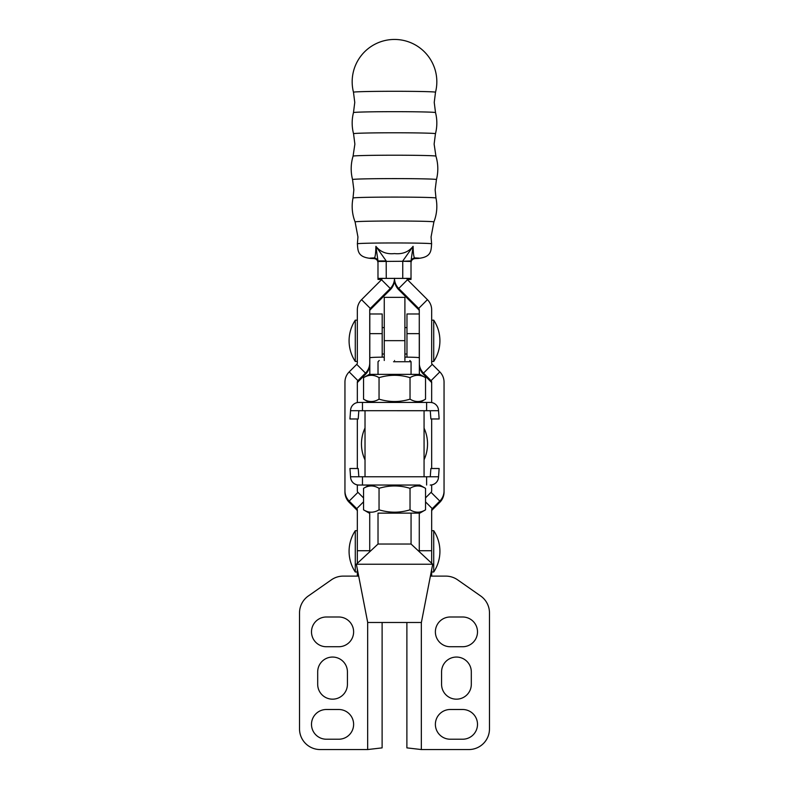 <?xml version="1.0" encoding="UTF-8"?>
<svg xmlns="http://www.w3.org/2000/svg" width="789" height="789" viewBox="0 0 789 789"><rect width="100%" height="100%" fill="white"/><g stroke="black" fill="none" stroke-linecap="round" stroke-linejoin="round"><path stroke-width="1.18" d="M311.497 631.871A14.863 14.863 0 0 1 326.37 616.998L338.757 616.998A14.863 14.863 0 0 1 353.62 631.871A14.863 14.863 0 0 1 338.757 646.733L326.37 646.733A14.863 14.863 0 0 1 311.497 631.871M311.497 724.361A14.863 14.863 0 0 1 326.37 709.498L338.757 709.498A14.863 14.863 0 0 1 353.62 724.361A14.863 14.863 0 0 1 338.757 739.224L326.37 739.224A14.863 14.863 0 0 1 311.497 724.361M450.243 616.998A14.863 14.863 0 0 0 435.38 631.871A14.863 14.863 0 0 0 450.243 646.733L462.63 646.733A14.863 14.863 0 0 0 477.503 631.871A14.863 14.863 0 0 0 462.63 616.998L450.243 616.998M450.243 709.498A14.863 14.863 0 0 0 435.38 724.361A14.863 14.863 0 0 0 450.243 739.224L462.63 739.224A14.863 14.863 0 0 0 477.503 724.361A14.863 14.863 0 0 0 462.63 709.498L450.243 709.498M369.725 513.126L369.725 551.767M382.113 622.501L382.113 747.873L367.664 749.55L320.176 749.55A20.642 20.642 0 0 1 299.524 728.908L299.524 612.895A20.642 20.642 0 0 1 308.331 595.981L331.36 579.856A20.642 20.642 0 0 1 343.195 576.118L358.689 576.118M430.39 576.118L445.805 576.118A20.642 20.642 0 0 1 457.64 579.856L480.669 595.981A20.642 20.642 0 0 1 489.476 612.895L489.476 728.908A20.642 20.642 0 0 1 468.824 749.55L421.336 749.55L406.887 747.873L406.887 622.501M419.275 513.126L419.275 551.698M441.574 684.31A14.863 14.863 0 0 0 456.436 699.172A14.863 14.863 0 0 0 471.309 684.31L471.309 671.922A14.863 14.863 0 0 0 456.436 657.059A14.863 14.863 0 0 0 441.574 671.922L441.574 684.31M347.426 671.922L347.426 684.31A14.863 14.863 0 0 1 332.563 699.172A14.863 14.863 0 0 1 317.691 684.31L317.691 671.922A14.863 14.863 0 0 1 332.563 657.059A14.863 14.863 0 0 1 347.426 671.922M378.02 513.136L419.837 513.126L378.02 513.126L378.02 544.035L411.059 544.035L432.707 564.224L356.372 564.224L367.704 622.491L421.385 622.491L367.704 622.491M411.059 374.371L411.059 361.737L393.533 361.737M394.539 360.494C414.255 360.494 414.255 360.494 394.539 360.494C374.834 360.494 374.834 360.494 394.539 360.494M419.275 311.113A2.061 2.061 -0 0 0 418.673 309.653L398.731 289.721A14.449 14.449 180 0 1 394.5 279.503L394.5 278.27A14.449 14.449 -0 0 0 398.731 288.488L418.673 308.42A2.061 2.061 180 0 1 419.275 309.88L419.275 357.752M419.275 550.732L431.662 550.732L431.662 510.098A2.061 2.061 -0 0 1 432.264 508.639L439.818 501.084L439.818 502.317A14.449 14.449 -0 0 0 444.049 492.099L444.049 382.123A14.449 14.449 180 0 0 439.818 371.905L432.264 364.36L423.506 373.118A14.449 14.449 -0 0 1 419.353 364.439M431.662 550.732L431.662 563.247M431.662 569.589L431.662 576.118M432.264 364.36A2.061 2.061 -0 0 1 431.662 362.901L431.662 309.88A14.449 14.449 180 0 0 427.431 299.662L407.489 279.73L398.731 288.488L398.731 289.721M425.537 497.859L431.06 492.336A2.061 2.061 180 0 0 431.662 490.876L431.662 484.939M431.662 468.508L431.662 418.989M431.662 402.558L431.662 382.123A2.061 2.061 180 0 0 431.06 380.663L423.506 373.118L423.506 374.341A14.449 14.449 180 0 1 419.353 365.672M406.887 278.27A2.061 2.061 -0 0 0 407.489 279.73M431.662 383.355A2.061 2.061 -0 0 0 431.06 381.896L423.506 374.341M444.049 490.876A14.449 14.449 180 0 1 439.818 501.084L431.06 492.336M431.662 511.321A2.061 2.061 180 0 1 432.264 509.872L439.818 502.317M357.338 402.577L357.338 382.123A2.061 2.061 180 0 1 357.94 380.663L365.494 373.118A14.449 14.449 -0 0 0 369.725 362.901L369.725 309.88A2.061 2.061 180 0 1 370.327 308.42L390.269 288.488A14.449 14.449 -0 0 0 394.5 278.27L394.5 279.503A14.449 14.449 180 0 1 390.269 289.721L370.327 309.653A2.061 2.061 -0 0 0 369.725 311.113M357.338 576.118L357.338 569.165M357.338 563.326L357.338 510.098A2.061 2.061 -0 0 0 356.736 508.639L349.182 501.084A14.449 14.449 180 0 1 344.951 490.876L344.951 382.123A14.449 14.449 180 0 1 349.182 371.905L356.736 364.36A2.061 2.061 -0 0 0 357.338 362.901L357.338 309.88A14.449 14.449 180 0 1 361.569 299.662L381.511 279.73A2.061 2.061 -0 0 0 382.113 278.27M369.725 362.901L369.725 364.123A14.449 14.449 180 0 1 365.494 374.341L357.94 381.896A2.061 2.061 -0 0 0 357.338 383.355M363.551 497.938L357.94 492.336A2.061 2.061 180 0 1 357.338 490.876L357.338 484.929M357.338 468.508L357.338 418.989M357.338 511.321A2.061 2.061 180 0 0 356.736 509.872L349.182 502.317A14.449 14.449 -0 0 1 344.951 492.099L344.951 490.876M419.353 357.94L419.353 333.658M419.353 374.38L419.353 357.821A14.449 0.671 -0 0 0 404.905 357.151L404.905 297.354L384.263 297.354L384.263 340.651L404.905 340.651M406.966 357.161L406.966 313.973L419.275 313.973M369.804 374.38L369.804 357.821A14.449 0.671 -0 0 1 384.263 357.151L384.263 340.651M369.804 333.658L382.192 333.658L382.192 313.973L369.804 313.973L369.804 357.94M382.192 333.658L382.192 357.161M365.021 459.918A37.507 37.507 0 0 1 361.47 443.98A37.507 37.507 0 0 0 361.47 443.98M427.53 443.98A37.507 37.507 0 0 0 427.53 443.96A37.507 37.507 0 0 1 424.068 459.74M433.723 530.701A37.507 37.507 0 0 1 433.723 571.995L433.723 530.701L431.662 530.701M355.277 551.343L355.277 530.701A37.507 37.507 0 0 0 355.277 571.995L355.277 551.343M365.021 459.859A37.507 37.507 0 0 1 365.021 427.993M424.068 428.171A37.507 37.507 0 0 1 424.068 459.681M433.723 320.166A37.507 37.507 0 0 1 433.723 361.451L433.723 320.166L431.662 320.166M355.277 340.809L355.277 320.166A37.507 37.507 0 0 0 355.277 361.451L355.277 340.809M365.021 476.763L365.021 410.714L373.661 410.704L424.068 410.714L424.068 476.763M424.068 433.802L424.068 434.946M433.901 221.916A42.32 42.32 0 0 0 435.982 198.039L435.982 198.039A41.482 0.947 180 0 0 394.5 197.092A41.482 0.947 180 0 0 353.018 198.039A42.32 42.32 0 0 0 355.099 221.916L355.099 221.916A39.401 0.907 0 0 1 394.5 221.009A39.401 0.907 0 0 1 433.901 221.916L431.06 236.976L431.622 243.811C430.991 250.932 431.77 258.151 415.014 258.585C412.578 258.9 411.247 260.271 411.02 262.717M436.445 179.567A43.306 43.306 0 0 0 435.922 156.153L435.922 156.153A41.422 0.947 180 0 0 394.5 155.206A41.422 0.947 180 0 0 353.077 156.153A43.306 43.306 0 0 0 352.555 179.567L352.555 179.567A41.945 0.957 0 0 1 394.5 178.6A41.945 0.957 0 0 1 436.445 179.567L435.153 189.824L435.982 198.039M435.459 133.726A42.32 42.32 0 0 0 435.518 112.6L435.518 112.6A41.018 0.937 180 0 0 394.5 111.673A41.018 0.937 180 0 0 353.482 112.6A42.32 42.32 0 0 0 353.541 133.726L353.541 133.726A40.959 0.937 0 0 1 394.5 132.779A40.959 0.937 0 0 1 435.459 133.726L434.128 144.111L435.922 156.153M435.518 92.224A42.32 42.32 0 0 0 394.5 39.45A42.32 42.32 0 0 0 353.482 92.224L353.482 92.224A41.018 0.937 0 0 1 394.5 91.287A41.018 0.937 0 0 1 435.518 92.224L434.236 102.412L435.518 112.6M431.622 243.811A37.122 0.848 0 0 0 394.5 242.963A37.122 0.848 0 0 0 357.378 243.811C358.009 250.932 357.23 258.151 373.986 258.585L373.858 258.575A4.132 4.132 180 0 1 377.98 262.698M377.98 262.066A4.132 4.132 180 0 0 373.858 257.934A24.913 0.572 180 0 0 373.858 258.575L373.858 257.934C375.031 258.506 375.712 254.65 375.909 246.346C380.436 251.997 386.64 254.413 394.5 253.585C402.36 254.413 408.564 251.997 413.091 246.346C413.288 254.65 413.969 258.506 415.142 257.934A4.132 4.132 -0 0 0 411.02 262.066L411.02 278.389L377.98 278.389L377.98 260.932L375.909 246.346L386.196 260.952L386.245 278.192M353.482 112.6L354.764 102.412L353.482 92.224M353.077 156.153L354.872 144.111L353.541 133.726M353.018 198.039L353.847 189.824L352.555 179.567M407.341 279.562L411.02 279.405L411.02 278.389M402.755 278.192L402.755 261.277L377.98 261.465M377.98 278.389L377.98 279.405L381.659 279.562M411.02 262.698A4.132 4.132 -0 0 1 415.142 258.575A24.913 0.572 180 0 0 415.142 257.934L415.014 258.585M402.804 260.952L413.091 246.346L411.02 260.932L402.755 261.277L411.02 261.465M377.98 260.932L386.196 260.952M358.827 485.067A8.255 8.255 180 0 1 350.592 477.424L350.592 477.384A8.255 8.255 -0 0 0 358.827 485.028L369.213 485.067M419.876 485.067L362.467 485.028L362.467 476.763L426.612 476.763L426.612 485.028M350.592 477.384L349.941 468.508L358.206 468.508L358.827 476.763L362.467 476.763M358.827 485.028L362.467 485.028M438.546 476.763L430.261 476.763L430.883 468.508L439.138 468.508L438.497 477.424A8.255 8.255 180 0 1 430.261 485.067M430.261 476.763L426.612 476.763M430.261 485.028A8.255 8.255 -0 0 0 438.497 477.384M349.941 468.508L358.206 468.508M430.883 468.508L439.138 468.508M349.941 418.959L358.206 418.989L349.941 418.959L350.592 410.083A8.255 8.255 -0 0 1 358.827 402.439L426.612 402.439L426.612 410.694L362.467 410.694L362.467 402.439M424.068 410.734L438.546 410.694L439.138 418.989L430.883 418.989L430.261 410.694L426.612 410.694M349.941 418.989L358.206 418.989L358.827 410.694L362.467 410.694M365.021 410.734L358.817 410.734M438.546 410.694L438.497 410.083A8.255 8.255 -0 0 0 430.261 402.439L426.612 402.439M350.543 410.694L358.827 410.694L358.206 418.959M430.261 410.734L430.883 418.989L439.138 418.989M425.518 377.665L419.837 374.38L394.539 374.361L369.252 374.38L363.551 377.675C368.7 374.519 373.868 374.509 379.045 377.655C389.411 374.509 399.737 374.509 410.033 377.655C415.192 374.509 420.359 374.519 425.537 377.675L425.537 399.165C420.379 402.311 415.211 402.301 410.033 399.155C399.737 402.301 389.411 402.301 379.045 399.155C373.897 402.301 368.729 402.311 363.551 399.165L369.213 402.439M363.551 377.675L363.551 399.165M379.045 377.655L379.045 399.155M410.033 377.655L410.033 399.155M425.518 488.322L419.837 485.048L394.539 485.028L369.252 485.048L363.551 488.332C368.7 485.176 373.868 485.176 379.045 488.322C389.411 485.166 399.737 485.166 410.033 488.322C415.192 485.176 420.359 485.176 425.537 488.332L425.537 509.832C420.379 512.978 415.211 512.968 410.033 509.812C399.737 512.968 389.411 512.968 379.045 509.812C373.897 512.968 368.729 512.978 363.551 509.832L369.252 513.126M363.551 488.332L363.551 509.832M379.045 488.322L379.045 509.812M410.033 488.322L410.033 509.812M419.837 513.126L425.518 509.842M421.336 749.55L421.336 622.491M367.664 622.274L367.664 749.55M418.673 309.653L418.673 308.42L427.431 299.662M439.818 371.905L431.06 380.663L431.06 381.896M425.537 501.903L432.264 508.639L432.264 509.872M361.569 299.662L370.327 308.42L370.327 309.653M381.511 279.73L390.269 288.488L390.269 289.721M365.494 374.341L365.494 373.118L356.736 364.36M349.182 371.905L357.94 380.663L357.94 381.896M349.182 502.317L349.182 501.084L357.94 492.336M356.736 509.872L356.736 508.639L363.551 501.824M369.725 550.732L357.338 550.732M384.263 360.494L384.263 357.151M404.905 360.494L404.905 357.151M406.966 333.658L419.275 333.658M358.827 476.763L350.543 476.763M439.138 418.959L430.883 418.959M378.02 544.035L356.372 564.224M421.385 622.491L432.707 564.224M411.059 361.727L409.816 360.494M411.059 513.126L411.059 544.035M379.262 360.494L378.02 361.737L378.02 374.371M357.338 530.701L355.277 530.701M357.338 571.995L355.277 571.995M433.723 571.995L431.662 571.995M406.966 327.593L404.905 327.593M384.263 327.593L382.192 327.593M357.338 320.166L355.277 320.166M357.338 361.451L355.277 361.451M406.966 354.024L404.905 354.024M384.263 354.024L382.192 354.024M433.723 361.451L431.662 361.451M355.099 221.916L357.94 236.976L357.378 243.811M373.986 258.585C376.422 258.9 377.753 260.271 377.98 262.717M419.876 402.439L425.518 399.175"/></g></svg>
